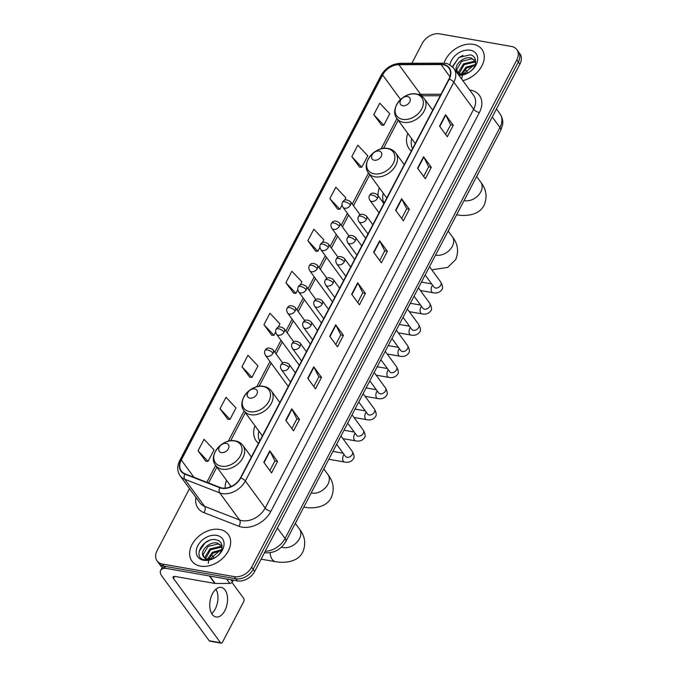 <?xml version="1.0" encoding="UTF-8"?>
<svg xmlns="http://www.w3.org/2000/svg" width="677" height="677" viewBox="0 0 677 677"><rect width="100%" height="100%" fill="white"/><g stroke="black" fill="none" stroke-linecap="round" stroke-linejoin="round"><path stroke-width="1.02" d="M226.482 480.23A24.871 17.805 -36.2 0 0 225.204 488.134M254.967 425.757A24.871 17.805 -36.2 0 0 256.245 441.015A24.871 17.805 -36.2 0 0 258.496 443.384M379.332 187.851A24.871 17.805 -36.2 0 0 378.054 195.611M407.816 133.386A24.871 17.805 -36.2 0 0 409.094 148.635A24.871 17.805 -36.2 0 0 411.345 151.013M189.509 488.599L157.098 550.604A14.082 10.079 -36.2 0 0 157.081 560.911L160.178 565.143A14.082 10.079 -36.2 0 0 165.543 568.282L237.373 580.883A14.082 10.079 -36.2 0 0 254.704 571.413L519.902 64.137A14.082 10.079 -36.2 0 0 519.919 53.83L518.37 51.714A14.082 10.079 -36.2 0 1 518.354 62.013A14.082 10.079 -36.2 0 0 518.37 51.714L516.822 49.599A14.082 10.079 -36.2 0 0 511.457 46.451L439.627 33.85A14.082 10.079 -36.2 0 0 422.296 43.32L411.878 63.257M157.081 560.911A14.082 10.079 -36.2 0 0 162.446 564.051L234.267 576.652A14.082 10.079 -36.2 0 0 251.599 567.182L253.147 569.298L518.354 62.013L253.147 569.298A14.082 10.079 -36.2 0 1 235.816 578.767A14.082 10.079 -36.2 0 0 253.147 569.298L254.704 571.413M162.446 564.051L163.995 566.167L235.816 578.767L163.995 566.167A14.082 10.079 -36.2 0 1 158.63 563.027A14.082 10.079 -36.2 0 0 163.995 566.167L165.543 568.282M473.341 44.352A22.527 16.121 -36.2 0 0 444.061 63.24A22.527 16.121 -36.2 0 1 473.341 44.352A22.527 16.121 -36.2 0 1 481.939 49.379A22.527 16.121 -36.2 0 0 473.341 44.352M219.729 529.482A22.527 16.121 -36.2 0 0 195.653 539.341A22.527 16.121 -36.2 0 0 191.963 561.123A22.527 16.121 -36.2 0 0 200.553 566.15A22.527 16.121 -36.2 0 0 224.629 556.291A22.527 16.121 -36.2 0 0 228.318 534.508A22.527 16.121 -36.2 0 0 219.729 529.482A22.527 16.121 -36.2 0 0 195.653 539.341A22.527 16.121 -36.2 0 0 191.963 561.123A22.527 16.121 -36.2 0 0 200.553 566.15A22.527 16.121 -36.2 0 0 224.629 556.291A22.527 16.121 -36.2 0 0 228.318 534.508A22.527 16.121 -36.2 0 0 219.729 529.482M443.24 64.747A15.021 10.747 143.8 0 1 448.969 68.098A15.021 10.747 143.8 0 1 448.944 79.091L240.462 477.886A15.021 10.747 143.8 0 1 219.974 487.432L185.007 473.798A15.021 10.747 143.8 0 1 181.284 471.006A15.021 10.747 143.8 0 1 181.301 460.005L382.607 74.952A15.021 10.747 143.8 0 1 398.897 64.67L441.04 64.56A15.021 10.747 143.8 0 1 443.24 64.747M443.401 64.442A15.393 11.018 -36.2 0 0 441.15 64.256L398.998 64.357A15.393 11.018 -36.2 0 0 382.302 74.902L180.996 459.954A15.393 11.018 -36.2 0 0 184.796 474.095L219.763 487.728A15.393 11.018 -36.2 0 0 240.767 477.945L449.249 79.141A15.393 11.018 -36.2 0 0 443.401 64.442M263.818 462.323L271.562 472.901L277.553 461.443L269.81 450.865L263.818 462.323M269.861 470.583L274.904 460.927L270.03 451.221A3.757 1.489 -152.4 0 0 269.81 450.865M274.887 460.969L277.553 461.443M285.779 420.299L293.53 430.885L299.522 419.418L291.77 408.84L285.779 420.299M291.829 428.558L296.873 418.911L291.999 409.204A3.757 1.489 -152.4 0 0 291.77 408.84M296.848 418.953L299.522 419.418M307.747 378.282L315.49 388.86L321.482 377.402L313.739 366.824L307.747 378.282M313.798 386.542L318.842 376.894L313.967 367.179A3.757 1.489 -152.4 0 0 313.739 366.824M318.816 376.937L321.482 377.402M329.716 336.266L337.459 346.844L343.451 335.386L335.707 324.808L329.716 336.266M335.767 344.525L340.81 334.87L335.927 325.163A3.757 1.489 -152.4 0 0 335.707 324.808M340.785 334.912L343.451 335.386M439.551 126.167L447.294 136.746L453.285 125.287L445.542 114.709L439.551 126.167M445.593 134.427L450.645 124.78L445.762 115.073A3.757 1.489 -152.4 0 0 445.542 114.709M450.62 124.822L453.285 125.287M417.582 168.192L425.325 178.77L431.317 167.312L423.574 156.725L417.582 168.192M423.633 176.452L428.676 166.796L423.802 157.089A3.757 1.489 -152.4 0 0 423.574 156.725M428.651 166.838L431.317 167.312M395.613 210.208L403.365 220.787L409.357 209.328L401.605 198.75L395.613 210.208M401.664 218.468L406.708 208.821L401.833 199.106A3.757 1.489 -152.4 0 0 401.605 198.75M406.682 208.863L409.357 209.328M373.653 252.225L381.396 262.803L387.388 251.345L379.645 240.767L373.653 252.225M379.695 260.484L384.739 250.837L379.865 241.13A3.757 1.489 -152.4 0 0 379.645 240.767M384.722 250.879L387.388 251.345M351.685 294.25L359.428 304.828L365.419 293.361L357.676 282.783L351.685 294.25M357.727 302.501L362.77 292.853L357.896 283.147A3.757 1.489 -152.4 0 0 357.676 282.783M362.754 292.896L365.419 293.361M462.797 80.639A22.527 16.121 -36.2 0 0 481.068 67.353A22.527 16.121 -36.2 0 0 481.939 49.379A22.527 16.121 -36.2 0 1 481.068 67.353A22.527 16.121 -36.2 0 1 462.797 80.639M251.599 567.182L516.805 59.898A14.082 10.079 -36.2 0 0 516.822 49.599M241.977 366.739L251.971 377.351L257.962 365.893L247.968 355.281L241.977 366.739L249.771 377.224M220.008 408.764L230.002 419.368L235.994 407.909L226 397.306L220.008 408.764L227.802 419.241M198.039 450.78L208.042 461.384L214.034 449.926L204.031 439.322L198.039 450.78L205.842 461.265M322.43 242.586L323.86 239.836L313.866 229.224L307.874 240.682L315.677 251.167M344.551 200.257L345.829 197.811L335.834 187.207L329.843 198.666L337.637 209.151M351.812 156.649L361.806 167.253L367.797 155.795L357.803 145.191L351.812 156.649L359.605 167.126M373.78 114.633L383.774 125.237L389.766 113.778L379.772 103.166L373.78 114.633L381.574 125.11M278.171 327.228L279.931 323.868L269.937 313.265L263.945 324.723L271.739 335.208M300.3 284.907L301.9 281.852L291.897 271.249L285.906 282.707L293.708 293.183M285.906 282.707L295.908 293.31L297.795 289.705M295.908 293.31L293.581 293.175M307.874 240.682L317.877 251.294L319.916 247.376M317.877 251.294L315.541 251.159M329.843 198.666L339.837 209.278L342.046 205.055M339.837 209.278L337.51 209.142M361.806 167.253L359.479 167.126M383.774 125.237L381.447 125.101M263.945 324.723L273.94 335.335L275.666 332.026M273.94 335.335L271.612 335.2M251.971 377.351L249.644 377.216M230.002 419.368L227.675 419.232M208.042 461.384L205.706 461.257M461.9 78.194L462.416 75.045M462.509 74.783L473.629 65.364M461.223 73.971L466.013 67.175L475.279 64.577M462.019 74.072L466.631 68.022L475.009 65.339M458.752 73.074L458.634 71.897L463.559 63.824L473.621 61.362L475.711 62.14M459.285 73.361L464.168 64.662L474.238 62.199L475.677 62.665M458.481 74.775L467.342 73.243L459.861 74.36L456.747 70.983A10.604 7.591 -36.2 0 0 457.136 71.601A10.604 7.591 -36.2 0 0 461.181 73.962A10.604 7.591 -36.2 0 0 469.195 72.117C477.26 67.522 477.877 56.259 470.227 54.812L458.828 57.486L452.608 66.972M456.747 70.983C453.319 65.745 463.39 55.776 471.167 58.002L475.686 61.048L471.776 58.84L461.714 61.302L456.789 69.376L457.457 71.999M458.904 75.316A15.3 10.95 -36.2 0 0 476.481 64.036A15.3 10.95 -36.2 0 0 470.27 50.233A15.3 10.95 -36.2 0 0 449.943 64.975M452.701 66.278L458.769 57.706L462.941 55.336M467.739 72.904L465.632 70.027M402.756 105.73A5.636 4.028 -36.2 0 0 409.687 101.948A5.636 4.028 -36.2 0 0 407.554 96.566A5.636 4.028 -36.2 0 0 400.615 100.357A5.636 4.028 -36.2 0 0 402.756 105.73M476.337 177.086A25.811 18.474 -36.2 0 0 478.385 173.177M411.709 138.7A22.29 15.952 -36.2 0 0 412.538 148.728M374.279 160.204A5.636 4.028 -36.2 0 0 381.21 156.412A5.636 4.028 -36.2 0 0 379.069 151.039A5.636 4.028 -36.2 0 0 372.138 154.821A5.636 4.028 -36.2 0 0 374.279 160.204M447.861 231.559A25.811 18.474 -36.2 0 0 449.909 227.65M383.233 193.173A22.29 15.952 -36.2 0 0 384.062 203.202M249.906 398.11A5.636 4.028 -36.2 0 0 256.837 394.319A5.636 4.028 -36.2 0 0 254.704 388.936A5.636 4.028 -36.2 0 0 247.765 392.728A5.636 4.028 -36.2 0 0 249.906 398.11M323.488 469.466A25.811 18.474 -36.2 0 0 325.535 465.548M258.859 431.071A22.29 15.952 -36.2 0 0 259.689 441.108M221.43 452.583A5.636 4.028 -36.2 0 0 228.361 448.792A5.636 4.028 -36.2 0 0 226.22 443.41A5.636 4.028 -36.2 0 0 219.289 447.201A5.636 4.028 -36.2 0 0 221.43 452.583M295.011 523.939A25.811 18.474 -36.2 0 0 297.059 520.021M230.375 485.544A22.29 15.952 -36.2 0 0 230.078 486.991M215.997 589.125A15.021 8.64 -80 0 1 215.252 608.962A15.021 8.64 -80 0 1 211.706 613.565M224.849 610.646A15.021 8.64 100 0 0 221.244 587.391A15.021 8.64 100 0 0 212.451 593.721A15.021 8.64 100 0 0 216.056 616.975A15.021 8.64 100 0 0 224.849 610.646M230.874 579.749L232.397 581.822L233.26 580.164M165.383 568.257A18.77 7.43 -152.4 0 0 160.635 570.449A18.77 7.43 -152.4 0 0 162.15 576.491L209.201 640.755L220.541 642.752L173.49 578.48A4.697 1.853 27.6 0 1 173.109 576.965A4.697 1.853 27.6 0 1 175.335 576.499L214.863 583.43L209.405 575.975M220.541 642.752A2.344 1.354 100 0 0 221.134 643.15L209.794 641.161A2.344 1.354 -80 0 1 209.201 640.755M221.134 643.15A2.344 1.354 100 0 0 222.513 642.16L243.678 601.667A2.344 1.354 100 0 0 243.712 598.434L231.974 582.415M214.127 558.034L212.019 555.148M232.397 581.822A2.344 1.676 143.8 0 1 229.85 583.422L215.201 583.464A2.344 1.676 143.8 0 1 214.863 583.43M208.279 563.315L208.795 560.175M208.897 559.913L220.008 550.486M207.602 559.1L212.4 552.305L221.658 549.707M208.398 559.194L213.01 553.143L221.387 550.469M205.139 558.203L205.013 557.019L209.938 548.945L220.008 546.491L222.098 547.27M205.664 558.491L210.555 549.783L220.617 547.329L222.056 547.786M203.134 556.113A10.604 7.591 -36.2 0 0 203.523 556.722A10.604 7.591 -36.2 0 0 207.568 559.092A10.604 7.591 -36.2 0 0 215.574 557.247C223.647 552.644 224.256 541.388 216.606 539.941C203.65 536.277 191.76 557.484 204.234 559.769L213.72 558.373L206.24 559.49L203.134 556.113C199.707 550.875 209.768 540.898 217.545 543.132L222.064 546.17M203.845 557.12L203.168 554.497L208.093 546.424L218.163 543.969L222.073 546.195M216.648 535.363A15.3 10.95 -36.2 0 0 197.819 545.654A15.3 10.95 -36.2 0 0 203.633 560.268A15.3 10.95 -36.2 0 0 222.462 549.978A15.3 10.95 -36.2 0 0 216.648 535.363M199.089 551.408L205.148 542.827L209.32 540.458M265.198 551.332A18.77 13.438 -36.2 0 0 285.059 538.486L499.939 127.471A18.77 13.438 -36.2 0 0 499.964 113.728C503.68 119.507 502.723 124.018 502.562 124.898L500.701 130.492L285.821 541.507A9.385 3.715 27.6 0 0 285.059 538.486L277.392 528.009M492.272 116.986L499.939 127.471A9.385 3.715 27.6 0 1 500.701 130.492M519.902 64.137L516.805 59.898M237.373 580.883L234.267 576.652M469.669 90.016A23.467 16.798 143.8 0 1 479.375 112.551L270.885 511.347A4.697 1.853 27.6 0 1 265.172 508.038L473.655 109.242A18.77 13.438 -36.2 0 0 473.68 95.499L453.852 68.419A18.77 13.438 143.8 0 1 453.827 82.162A4.697 1.853 -152.4 0 0 449.249 79.141M270.885 511.347A23.467 16.798 143.8 0 1 242.002 527.129A23.467 16.798 143.8 0 1 238.871 526.266L203.904 512.633A23.467 16.798 143.8 0 1 195.924 497.358M242.061 520.664A18.77 13.438 -36.2 0 0 265.172 508.038L245.345 480.958A18.77 13.438 143.8 0 1 219.729 492.89L184.762 479.257A18.77 13.438 143.8 0 1 180.107 475.762L199.935 502.842A18.77 13.438 -36.2 0 0 204.589 506.337L239.556 519.978A18.77 13.438 -36.2 0 0 242.061 520.664M453.852 68.419C449.68 64.628 446.896 62.969 445.508 63.426L442.631 63.181A4.697 2.336 89.9 0 0 441.15 64.256M442.631 63.181L400.479 63.291C392.017 63.824 385.551 67.878 381.058 75.452A4.697 1.853 27.6 0 1 382.302 74.902M180.996 459.954A4.697 1.853 -152.4 0 0 179.76 460.504C176.959 466.157 177.078 471.234 180.107 475.762M184.796 474.095A4.697 2.979 111.3 0 0 184.762 479.257L204.589 506.337A4.697 2.979 -68.7 0 1 203.904 512.633M400.479 63.291A4.697 2.336 89.9 0 0 398.998 64.357M219.763 487.728A4.697 2.979 111.3 0 0 219.729 492.89L239.556 519.978A4.697 2.979 -68.7 0 1 238.871 526.266M240.767 477.945A4.697 1.853 27.6 0 1 245.345 480.958L453.827 82.162L473.655 109.242A4.697 1.853 27.6 0 0 479.375 112.551M181.301 460.005L193.952 477.293M441.04 64.56L449.943 76.721M398.897 64.67L420.578 94.289A15.021 10.747 -36.2 0 0 418.361 94.467M441.032 94.238L420.578 94.289A8.446 4.206 -90.1 0 0 422.956 95.762L421.322 95.863M382.607 74.952L400.581 99.502M415.255 143.541L396.967 118.577L381.126 148.881M386.779 198.014L368.491 173.041L352.268 204.09M347.419 213.365L341.2 225.255M336.359 234.521L330.139 246.411M325.29 255.686L319.079 267.576M314.23 276.851L308.01 288.74M303.169 298.007L296.949 309.905M292.1 319.172L285.889 331.061M281.04 340.336L274.82 352.226M269.979 361.493L256.752 386.787M262.405 435.92L244.118 410.947L228.276 441.26M231.119 486.551L215.641 465.421L206.815 482.303M351.922 294.571L357.896 283.147M373.89 252.555L379.865 241.13M395.859 210.539L401.833 199.106M417.827 168.514L423.802 157.089M439.788 126.497L445.762 115.073M329.953 336.596L335.927 325.163M307.993 378.612L313.967 367.179M286.024 420.629L291.999 409.204M264.055 462.645L270.03 451.221M476.659 176.57L480.814 182.248A13.142 9.402 143.8 0 1 480.797 191.87A13.142 9.402 143.8 0 1 464.625 200.714A13.142 9.402 143.8 0 1 464.05 200.595M480.814 182.248C486.382 189.332 487.491 196.973 484.131 205.165C480.526 212.333 473.003 215.751 461.545 215.43L456.882 214.846A13.142 7.565 -80 0 1 456.628 214.795M402.629 119.355A15.52 11.111 -36.2 0 0 421.737 108.912A15.52 11.111 -36.2 0 0 415.839 94.086A15.52 11.111 -36.2 0 0 396.73 104.529A15.52 11.111 -36.2 0 0 402.629 119.355M403.416 122.342A16.9 12.093 -36.2 0 0 421.466 114.946A16.9 12.093 -36.2 0 0 424.234 98.614C422.397 96.159 419.85 94.636 416.609 94.035C403.653 91.082 388.886 108.828 396.967 118.577A16.9 12.093 -36.2 0 0 403.416 122.342M448.174 231.043L452.338 236.722A13.142 9.402 143.8 0 1 452.321 246.343A13.142 9.402 143.8 0 1 436.14 255.178A13.142 9.402 143.8 0 1 435.573 255.06M374.153 173.828A15.52 11.111 -36.2 0 0 393.261 163.385A15.52 11.111 -36.2 0 0 387.362 148.559A15.52 11.111 -36.2 0 0 368.254 159.002A15.52 11.111 -36.2 0 0 374.153 173.828M374.94 176.815A16.9 12.093 -36.2 0 0 392.99 169.419A16.9 12.093 -36.2 0 0 395.757 153.087C393.912 150.632 391.374 149.109 388.133 148.508C375.168 145.547 360.409 163.301 368.491 173.041A16.9 12.093 -36.2 0 0 374.94 176.815M323.809 468.941L327.964 474.628A13.142 9.402 143.8 0 1 327.947 484.25A13.142 9.402 143.8 0 1 311.775 493.084A13.142 9.402 143.8 0 1 311.2 492.966M304.032 507.225A13.142 7.565 -80 0 1 303.778 507.166L308.695 507.809C320.153 508.131 327.676 504.703 331.281 497.544C334.641 489.344 333.533 481.702 327.964 474.628M249.779 411.726A15.52 11.111 -36.2 0 0 268.887 401.292A15.52 11.111 -36.2 0 0 262.989 386.465A15.52 11.111 -36.2 0 0 243.881 396.9A15.52 11.111 -36.2 0 0 249.779 411.726M250.566 414.722A16.9 12.093 -36.2 0 0 268.617 407.326A16.9 12.093 -36.2 0 0 271.384 390.984C269.548 388.53 267 387.007 263.759 386.415C250.803 383.453 236.036 401.207 244.118 410.947A16.9 12.093 -36.2 0 0 250.566 414.722M295.324 523.414L299.488 529.101A13.142 9.402 143.8 0 1 299.471 538.714A13.142 9.402 143.8 0 1 283.291 547.558A13.142 9.402 143.8 0 1 281.564 547.084M299.488 529.101C305.056 536.176 306.165 543.817 302.805 552.017C299.2 559.177 291.669 562.604 280.21 562.282L275.556 561.69A13.142 7.565 -80 0 1 270.089 552.762M221.303 466.199A15.52 11.111 -36.2 0 0 240.411 455.765A15.52 11.111 -36.2 0 0 234.513 440.939A15.52 11.111 -36.2 0 0 215.404 451.373A15.52 11.111 -36.2 0 0 221.303 466.199M222.09 469.186A16.9 12.093 -36.2 0 0 240.14 461.799A16.9 12.093 -36.2 0 0 242.908 445.458C241.063 443.003 238.524 441.48 235.283 440.888C222.318 437.926 207.56 455.68 215.641 465.421A16.9 12.093 -36.2 0 0 222.09 469.186M377.478 198.285A4.697 3.36 -36.2 0 0 377.487 194.849C373.67 192.336 371.021 192.539 369.54 195.441A4.697 1.853 27.6 0 1 371.766 194.976A4.697 1.853 -152.4 0 1 377.478 198.285A4.697 3.36 -36.2 0 1 371.707 201.441A4.697 3.36 -36.2 0 1 369.913 200.392C368.838 198.386 368.72 196.736 369.54 195.441M420.375 290.501L432.95 292.701A4.223 2.429 -80 0 1 431.934 286.159A4.223 2.429 -80 0 1 432.053 285.948A4.223 2.429 -80 0 1 432.586 285.203M434.126 287.276L433.957 287.073A4.223 3.021 -36.2 0 0 435.565 288.021A4.223 3.021 -36.2 0 0 440.651 285.389A4.223 3.021 -36.2 0 0 440.778 282.081C442.843 285.897 443.139 288.504 441.675 289.9C439.627 292.549 436.716 293.488 432.95 292.701M366.418 219.441A4.697 3.36 -36.2 0 0 366.426 216.005C362.601 213.5 359.952 213.695 358.48 216.606A4.697 1.853 27.6 0 1 360.697 216.132A4.697 1.853 -152.4 0 1 366.418 219.441A4.697 3.36 -36.2 0 1 360.638 222.598A4.697 3.36 -36.2 0 1 358.852 221.557C357.778 219.551 357.651 217.901 358.48 216.606M409.314 311.657L421.881 313.866A4.223 2.429 -80 0 1 420.874 307.324A4.223 2.429 -80 0 1 420.992 307.113A4.223 2.429 -80 0 1 421.526 306.368M423.057 308.433L422.897 308.238A4.223 3.021 -36.2 0 0 424.504 309.177A4.223 3.021 -36.2 0 0 429.582 306.554A4.223 3.021 -36.2 0 0 429.709 303.245C431.774 307.062 432.078 309.66 430.614 311.056C428.558 313.713 425.655 314.653 421.881 313.866M355.357 240.606A4.697 3.36 -36.2 0 0 355.357 237.17C351.541 234.665 348.892 234.86 347.411 237.771A4.697 1.853 27.6 0 1 349.637 237.297A4.697 1.853 -152.4 0 1 355.357 240.606A4.697 3.36 -36.2 0 1 349.577 243.762A4.697 3.36 -36.2 0 1 347.783 242.713C346.717 240.716 346.59 239.066 347.411 237.771M398.254 332.822L410.821 335.03A4.223 2.429 -80 0 1 409.805 328.489A4.223 2.429 -80 0 1 409.923 328.277A4.223 2.429 -80 0 1 410.465 327.524M411.997 329.597L411.828 329.403A4.223 3.021 -36.2 0 0 413.444 330.342A4.223 3.021 -36.2 0 0 418.521 327.719A4.223 3.021 -36.2 0 0 418.648 324.41C420.713 328.218 421.009 330.825 419.545 332.221C417.497 334.878 414.586 335.809 410.821 335.03M344.288 261.771A4.697 3.36 -36.2 0 0 344.297 258.335C340.48 255.821 337.831 256.024 336.351 258.927A4.697 1.853 27.6 0 1 338.576 258.462A4.697 1.853 -152.4 0 1 344.288 261.771A4.697 3.36 -36.2 0 1 338.517 264.927A4.697 3.36 -36.2 0 1 336.723 263.878C335.648 261.872 335.53 260.23 336.351 258.927M387.185 353.986L399.76 356.187A4.223 2.429 -80 0 1 398.745 349.645A4.223 2.429 -80 0 1 398.863 349.442A4.223 2.429 -80 0 1 399.396 348.689M400.936 350.762L400.767 350.559A4.223 3.021 -36.2 0 0 402.375 351.507A4.223 3.021 -36.2 0 0 407.461 348.875A4.223 3.021 -36.2 0 0 407.588 345.575C409.653 349.383 409.949 351.989 408.485 353.386C406.437 356.043 403.526 356.974 399.76 356.187M333.228 282.927A4.697 3.36 -36.2 0 0 333.236 279.491C329.411 276.986 326.763 277.181 325.29 280.092A4.697 1.853 27.6 0 1 327.507 279.626A4.697 1.853 -152.4 0 1 333.228 282.927A4.697 3.36 -36.2 0 1 327.448 286.083A4.697 3.36 -36.2 0 1 325.662 285.042C324.588 283.037 324.461 281.387 325.29 280.092M376.124 375.143L388.691 377.351A4.223 2.429 -80 0 1 387.684 370.81A4.223 2.429 -80 0 1 387.803 370.598A4.223 2.429 -80 0 1 388.336 369.854M389.867 371.918L389.707 371.724A4.223 3.021 -36.2 0 0 391.314 372.663A4.223 3.021 -36.2 0 0 396.392 370.04A4.223 3.021 -36.2 0 0 396.519 366.731C398.584 370.547 398.888 373.145 397.424 374.55C395.368 377.199 392.465 378.138 388.691 377.351M322.167 304.091A4.697 3.36 -36.2 0 0 322.167 300.656C318.351 298.151 315.702 298.345 314.221 301.257A4.697 1.853 27.6 0 1 316.447 300.783A4.697 1.853 -152.4 0 1 322.167 304.091A4.697 3.36 -36.2 0 1 316.387 307.248A4.697 3.36 -36.2 0 1 314.593 306.199C313.527 304.201 313.4 302.551 314.221 301.257M365.064 396.307L377.631 398.516A4.223 2.429 -80 0 1 376.615 391.975A4.223 2.429 -80 0 1 376.734 391.763A4.223 2.429 -80 0 1 377.275 391.018M378.807 393.083L378.638 392.888A4.223 3.021 -36.2 0 0 380.254 393.828A4.223 3.021 -36.2 0 0 385.331 391.204A4.223 3.021 -36.2 0 0 385.458 387.896C387.523 391.704 387.819 394.31 386.355 395.707C384.308 398.364 381.396 399.295 377.631 398.516M311.098 325.256A4.697 3.36 -36.2 0 0 311.107 321.82C307.29 319.307 304.642 319.51 303.161 322.421A4.697 1.853 27.6 0 1 305.386 321.947A4.697 1.853 -152.4 0 1 311.098 325.256A4.697 3.36 -36.2 0 1 305.327 328.413A4.697 3.36 -36.2 0 1 303.533 327.363C302.458 325.358 302.34 323.716 303.161 322.421M353.995 417.472L366.57 419.672A4.223 2.429 -80 0 1 365.555 413.139A4.223 2.429 -80 0 1 365.673 412.928A4.223 2.429 -80 0 1 366.206 412.175M367.746 414.248L367.577 414.045A4.223 3.021 -36.2 0 0 369.185 414.993A4.223 3.021 -36.2 0 0 374.271 412.361A4.223 3.021 -36.2 0 0 374.398 409.06C376.463 412.868 376.759 415.475 375.295 416.871C373.247 419.528 370.336 420.459 366.57 419.672M300.038 346.421A4.697 3.36 -36.2 0 0 300.046 342.985C296.221 340.472 293.573 340.675 292.1 343.577A4.697 1.853 27.6 0 1 294.317 343.112A4.697 1.853 -152.4 0 1 300.038 346.421A4.697 3.36 -36.2 0 1 294.258 349.577A4.697 3.36 -36.2 0 1 292.472 348.528C291.398 346.522 291.271 344.872 292.1 343.577M342.934 438.637L355.501 440.837A4.223 2.429 -80 0 1 354.494 434.296A4.223 2.429 -80 0 1 354.613 434.084A4.223 2.429 -80 0 1 355.146 433.339M356.677 435.413L356.517 435.209A4.223 3.021 -36.2 0 0 358.125 436.149A4.223 3.021 -36.2 0 0 363.202 433.525A4.223 3.021 -36.2 0 0 363.329 430.217C365.394 434.033 365.698 436.64 364.234 438.036C362.178 440.685 359.275 441.624 355.501 440.837M288.977 367.577A4.697 3.36 -36.2 0 0 288.977 364.141C285.161 361.636 282.512 361.831 281.031 364.742A4.697 1.853 27.6 0 1 283.257 364.268A4.697 1.853 -152.4 0 1 288.977 367.577A4.697 3.36 -36.2 0 1 283.198 370.734A4.697 3.36 -36.2 0 1 281.404 369.693C280.337 367.687 280.21 366.037 281.031 364.742M328.819 459.26L344.441 462.002A4.223 2.429 -80 0 1 343.425 455.46A4.223 2.429 -80 0 1 343.544 455.249A4.223 2.429 -80 0 1 344.085 454.504M345.617 456.569L345.448 456.374A4.223 3.021 -36.2 0 0 347.064 457.313A4.223 3.021 -36.2 0 0 352.142 454.69A4.223 3.021 -36.2 0 0 352.268 451.381C354.333 455.198 354.63 457.796 353.166 459.192C351.118 461.849 348.206 462.789 344.441 462.002M350.474 205.097A4.697 3.36 -36.2 0 0 350.483 201.661C346.666 199.148 344.018 199.351 342.537 202.262A4.697 1.853 27.6 0 1 344.762 201.788A4.697 1.853 -152.4 0 1 350.474 205.097A4.697 3.36 -36.2 0 1 344.703 208.254A4.697 3.36 -36.2 0 1 342.909 207.204C341.834 205.199 341.716 203.557 342.537 202.262M339.414 226.262A4.697 3.36 -36.2 0 0 339.422 222.826C335.606 220.313 332.957 220.516 331.476 223.418A4.697 1.853 27.6 0 1 333.702 222.953A4.697 1.853 -152.4 0 1 339.414 226.262A4.697 3.36 -36.2 0 1 333.634 229.418A4.697 3.36 -36.2 0 1 331.848 228.369C330.774 226.363 330.647 224.713 331.476 223.418M328.353 247.418A4.697 3.36 -36.2 0 0 328.362 243.982C324.537 241.477 321.888 241.672 320.416 244.583A4.697 1.853 27.6 0 1 322.633 244.109A4.697 1.853 -152.4 0 1 328.353 247.418A4.697 3.36 -36.2 0 1 322.574 250.575A4.697 3.36 -36.2 0 1 320.788 249.525C319.713 247.528 319.586 245.878 320.416 244.583M317.285 268.583A4.697 3.36 -36.2 0 0 317.293 265.147C313.476 262.634 310.828 262.837 309.347 265.748A4.697 1.853 27.6 0 1 311.572 265.274A4.697 1.853 -152.4 0 1 317.285 268.583A4.697 3.36 -36.2 0 1 311.513 271.739A4.697 3.36 -36.2 0 1 309.719 270.69C308.644 268.693 308.526 267.043 309.347 265.748M306.224 289.748A4.697 3.36 -36.2 0 0 306.232 286.312C302.416 283.798 299.767 284.002 298.286 286.904A4.697 1.853 27.6 0 1 300.512 286.439A4.697 1.853 -152.4 0 1 306.224 289.748A4.697 3.36 -36.2 0 1 300.444 292.904A4.697 3.36 -36.2 0 1 298.659 291.855C297.584 289.849 297.457 288.199 298.286 286.904M295.164 310.904A4.697 3.36 -36.2 0 0 295.172 307.468C291.347 304.963 288.698 305.158 287.226 308.069A4.697 1.853 27.6 0 1 289.443 307.595A4.697 1.853 -152.4 0 1 295.164 310.904A4.697 3.36 -36.2 0 1 289.384 314.06A4.697 3.36 -36.2 0 1 287.598 313.019C286.523 311.014 286.396 309.364 287.226 308.069M284.095 332.068A4.697 3.36 -36.2 0 0 284.103 328.633C280.286 326.119 277.638 326.322 276.157 329.234A4.697 1.853 27.6 0 1 278.382 328.76A4.697 1.853 -152.4 0 1 284.095 332.068A4.697 3.36 -36.2 0 1 278.323 335.225A4.697 3.36 -36.2 0 1 276.529 334.176C275.454 332.179 275.336 330.528 276.157 329.234M273.034 353.233A4.697 3.36 -36.2 0 0 273.043 349.797C269.226 347.284 266.577 347.487 265.096 350.39A4.697 1.853 27.6 0 1 267.322 349.924A4.697 1.853 -152.4 0 1 273.034 353.233A4.697 3.36 -36.2 0 1 267.254 356.39A4.697 3.36 -36.2 0 1 265.469 355.34C264.394 353.335 264.267 351.685 265.096 350.39M173.49 578.48L174.573 576.415M209.768 576.042L215.201 583.464M229.85 583.422L226.609 578.996M499.964 113.728L496.469 108.955M264.326 552.72C273.66 553.558 280.828 549.817 285.821 541.507M381.058 75.452L179.76 460.504M398.203 120.252L383.47 148.424M369.718 174.725L353.496 205.766M348.647 215.041L342.427 226.93M337.586 236.197L331.366 248.095M326.517 257.362L320.306 269.251M315.457 278.526L309.237 290.416M304.396 299.683L298.176 311.581M293.327 320.847L287.116 332.737M282.267 342.012L276.047 353.902M271.206 363.177L259.096 386.33M245.353 412.623L230.62 440.803M216.868 467.096L208.567 482.989M440.253 95.719L422.956 95.762M432.696 110.173L424.234 98.614M452.338 236.722C457.906 243.805 459.014 251.446 455.655 259.638L447.649 267.449L431.774 269.793M404.22 164.646L395.757 153.087M279.846 402.544L271.384 390.984M275.556 561.69L261.11 559.16M251.37 457.017L242.908 445.458M429.497 266.679L440.778 282.081M383.876 203.565L377.487 194.849M425.139 275.023L433.957 287.073M379.027 212.84L369.913 200.392M431.63 283.891L421.432 282.106M418.437 287.843L429.709 303.245M372.807 224.73L366.426 216.005M414.07 296.188L422.897 308.238M367.966 233.997L358.852 221.557M420.569 305.056L410.372 303.271M407.368 309.008L418.648 324.41M361.746 245.895L355.357 237.17M403.01 317.352L411.828 329.403M356.897 255.161L347.783 242.713M409.5 326.221L399.312 324.427M396.307 330.173L407.588 345.575M350.686 267.051L344.297 258.335M391.949 338.508L400.767 350.559M345.837 276.326L336.723 263.878M398.44 347.386L388.243 345.592M385.247 351.329L396.519 366.731M339.617 288.216L333.236 279.491M380.88 359.673L389.707 371.724M334.776 297.482L325.662 285.042M387.379 368.542L377.182 366.756M374.178 372.494L385.458 387.896M328.557 309.381L322.167 300.656M369.82 380.838L378.638 392.888M323.708 318.647L314.593 306.199M376.31 389.707L366.122 387.921M363.117 393.659L374.398 409.06M317.496 330.537L311.107 321.82M358.759 402.003L367.577 414.045M312.647 339.812L303.533 327.363M365.25 410.871L355.053 409.077M352.057 414.815L363.329 430.217M306.427 351.702L300.046 342.985M347.69 423.159L356.517 435.209M301.587 360.976L292.472 348.528M354.189 432.028L343.992 430.242M340.988 435.98L352.268 451.381M295.367 372.866L288.977 364.141M336.63 444.324L345.448 456.374M290.518 382.133L281.404 369.693M343.121 453.192L332.932 451.407M360.122 214.821L350.483 201.661M365.698 238.329L342.909 207.204M349.053 235.985L339.422 222.826M354.638 259.494L331.848 228.369M337.992 257.142L328.362 243.982M343.569 280.65L320.788 249.525M326.932 278.306L317.293 265.147M332.509 301.815L309.719 270.69M315.863 299.471L306.232 286.312M321.448 322.98L298.659 291.855M304.802 320.627L295.172 307.468M310.379 344.144L287.598 313.019M293.742 341.792L284.103 328.633M299.319 365.301L276.529 334.176M282.673 362.957L273.043 349.797M288.258 386.465L265.469 355.34M160.635 570.449L162.37 567.131"/></g></svg>
